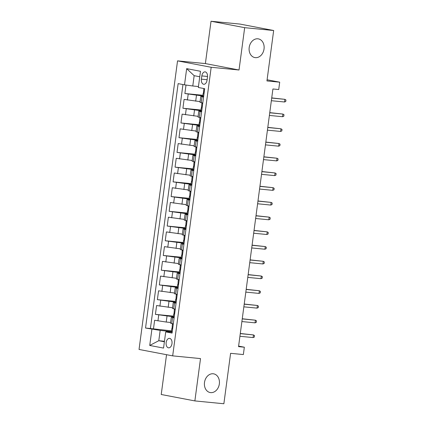 <?xml version="1.0" encoding="UTF-8"?>
<svg xmlns="http://www.w3.org/2000/svg" width="425" height="425" viewBox="0 0 425 425"><rect width="100%" height="100%" fill="white"/><g stroke="black" fill="none" stroke-linecap="round" stroke-linejoin="round"><path stroke-width="0.64" d="M213.18 373.772A9.515 7.448 -79.2 0 1 213.706 373.846A9.515 7.448 -79.2 0 1 219.295 384.253A9.515 7.448 -79.2 0 1 210.667 392.615A9.515 7.448 -79.2 0 1 210.136 392.541A9.515 7.448 -79.2 0 1 204.547 382.133A9.515 7.448 -79.2 0 1 213.18 373.772M257.874 38.808A9.515 7.448 -79.2 0 1 258.4 38.882A9.515 7.448 -79.2 0 1 263.989 49.295A9.515 7.448 -79.2 0 1 255.361 57.651A9.515 7.448 -79.2 0 1 254.83 57.577A9.515 7.448 -79.2 0 1 249.241 47.17A9.515 7.448 -79.2 0 1 257.874 38.808M171.976 343.655A4.76 2.954 -84.4 0 0 169.527 338.364A4.76 2.954 -84.4 0 0 166.159 342.545A4.76 2.954 -84.4 0 0 168.603 347.836A4.76 2.954 -84.4 0 0 171.976 343.655M166.542 354.694L161.229 394.496L194.868 400.918L223.869 403.75L230.6 353.324L243.36 354.567L244.338 347.204L238.611 346.109M177.544 60.86L139.039 349.446L172.678 355.868L211.183 67.283L177.544 60.86L205.381 63.58L239.02 70.003L244.673 27.673L211.028 21.25L205.381 63.58M211.028 21.25L240.029 24.082L273.668 30.504L266.942 80.936L279.703 82.179L267.097 79.772M244.673 27.673L273.668 30.504M186.012 85.048L184.88 93.516L202.916 95.28M200.074 101.612L184.094 99.407L182.915 108.237L200.951 110.001M198.108 116.338L182.128 114.128L180.949 122.963L198.985 124.727M196.143 131.065L180.163 128.855L178.989 137.689L197.025 139.448M194.183 145.786L178.202 143.576L177.023 152.41L195.059 154.174M192.217 160.512L176.237 158.302L175.058 167.137L193.093 168.895M190.251 175.233L174.271 173.023L173.092 181.857L191.128 183.621M188.286 189.959L172.306 187.749L171.126 196.584L189.162 198.342M186.32 204.68L170.34 202.47L169.166 211.305L187.202 213.068M184.36 219.406L168.38 217.196L167.2 226.031L185.236 227.789M182.394 234.127L166.414 231.917L165.235 240.752L183.271 242.516M180.428 248.853L164.448 246.643L163.269 255.478L181.305 257.237M178.463 263.574L162.483 261.364L161.303 270.199L179.339 271.963M176.497 278.301L160.517 276.091L159.343 284.925L177.379 286.684M174.537 293.022L158.557 290.812L157.377 299.646L175.413 301.41M172.571 307.748L156.591 305.538L155.412 314.373L173.448 316.131M174.101 317.937L171.296 317.31L174.165 317.459M176.067 303.216L173.257 302.584L176.131 302.738M178.032 288.49L175.222 287.863L178.096 288.012M179.993 273.769L177.188 273.137L180.057 273.291M181.958 259.043L179.153 258.416L182.022 258.565M183.924 244.322L181.119 243.69L183.988 243.844M185.89 229.596L183.079 228.969L185.953 229.117M187.855 214.875L185.045 214.242L187.919 214.397M189.816 200.148L187.011 199.522L189.879 199.67M191.781 185.428L188.976 184.795L191.845 184.949M193.747 170.701L190.942 170.074L193.811 170.223M195.712 155.98L192.902 155.348L195.776 155.502M197.678 141.254L194.868 140.627L197.742 140.776M199.638 126.533L196.833 125.901L199.702 126.055M201.604 111.807L198.799 111.18L201.668 111.329M279.703 82.179L278.72 89.542L272.919 88.974L238.542 346.641L244.338 347.204M201.827 75.916L201.392 79.156A4.611 2.863 -84.4 0 0 203.766 84.283A4.611 2.863 -84.4 0 0 207.028 80.235L207.464 76.994A4.611 2.863 -84.4 0 0 205.094 71.868A4.611 2.863 -84.4 0 0 201.827 75.916L207.512 76.473M172.199 332.185L166.717 331.649L165.713 331.893L172.077 333.104L204.691 88.692L198.326 87.481L200.488 71.283L186.665 68.643L184.503 84.841L178.139 83.624L145.531 328.036L160.172 330.4L158.796 340.707L164.395 341.774M165.713 331.893L163.551 348.086L149.733 345.451L151.895 329.253M173.368 316.774L155.412 314.373M170.606 322.469L166.223 322.044L167.009 316.152M176.194 302.26L157.377 299.646M178.16 287.539L159.343 284.925M179.26 272.6L161.303 270.199M181.225 257.879L163.269 255.478M183.191 243.153L165.235 240.752M185.151 228.432L167.2 226.031M187.983 213.918L169.166 211.305M189.943 199.197L171.126 196.584M191.909 184.471L173.092 181.857M193.014 169.538L175.058 167.137M195.84 155.024L177.023 152.41M197.806 140.303L178.989 137.689M198.905 125.364L180.949 122.963M201.732 110.856L182.915 108.237M203.57 97.086L200.765 96.454L203.633 96.608M203.697 96.13L184.88 93.516M182.952 84.543L150.402 328.514L171.482 330.857M166.223 322.044L154.626 320.259L153.446 329.093M202.783 102.972L199.978 102.345L200.765 96.454M198.799 111.18L198.013 117.066L200.818 117.698M196.833 125.901L196.047 131.793L198.852 132.419M194.868 140.627L194.082 146.513L196.892 147.146M192.902 155.348L192.121 161.24L194.926 161.867M190.942 170.074L190.156 175.961L192.961 176.593M188.976 184.795L188.19 190.687L190.995 191.314M187.011 199.522L186.224 205.408L189.029 206.04M185.045 214.242L184.259 220.134L187.069 220.761M183.079 228.969L182.298 234.855L185.103 235.487M181.119 243.69L180.333 249.581L183.138 250.208M179.153 258.416L178.367 264.302L181.172 264.934M177.188 273.137L176.402 279.028L179.207 279.655M175.222 287.863L174.436 293.749L177.246 294.382M173.257 302.584L172.476 308.476L175.281 309.103M171.296 317.31L170.51 323.197L173.315 323.829M199.755 76.75L194.156 75.682L192.78 85.988L184.503 84.841M198.448 86.541L192.78 85.988M239.02 70.003L211.183 67.283M194.868 400.918L200.515 358.588L172.678 355.868M164.464 341.259L158.796 340.707L149.733 345.451M172.263 331.707L160.172 330.4M150.402 328.514L145.531 328.036M194.156 75.682L186.665 68.643M204.669 88.841L203.841 88.533M203.49 93.213L203.814 88.549M284.543 101.995L285.765 101.485L285.961 100.013L284.899 99.344L284.543 101.995L271.352 100.709M271.708 98.058L284.899 99.344L271.729 97.904M202.704 103.562L201.848 103.27L202.746 103.264M201.524 107.934L201.848 103.27M282.577 116.721L283.804 116.206L284.001 114.734L282.933 114.07L282.577 116.721L269.392 115.43M269.742 112.779L282.933 114.07L269.763 112.63M200.738 118.288L199.883 117.996L200.781 117.991M199.766 125.577L198.905 125.359L199.277 122.559L199.543 122.66M199.766 122.538L199.277 122.559M199.564 122.66L199.883 117.996M280.617 131.442L281.839 130.932L282.035 129.46L280.967 128.791L280.617 131.442L267.426 130.156M267.777 127.505L280.967 128.791L267.798 127.351M198.778 133.009L197.923 132.717L198.815 132.712M197.8 137.264L197.312 137.286L197.577 137.381L197.923 132.717M278.651 146.168L279.873 145.653L280.07 144.181L279.002 143.517L278.651 146.168L265.46 144.877M265.816 142.226L279.002 143.517L265.832 142.077M196.812 147.735L195.957 147.443L196.849 147.438M195.84 151.985L195.346 152.007L195.612 152.107L195.957 147.443M276.686 160.889L277.908 160.379L278.104 158.907L277.042 158.238L276.686 160.889L263.495 159.603M263.851 156.952L277.042 158.238L263.872 156.798M194.847 162.456L193.991 162.164L194.889 162.159M193.874 169.75L193.008 169.527L193.38 166.733L193.651 166.828L193.991 162.164M193.874 166.712L193.38 166.733M274.72 175.615L275.942 175.1L276.138 173.628L275.076 172.964L274.72 175.615L261.529 174.324M261.885 171.673L275.076 172.964L261.906 171.525M192.881 177.183L192.026 176.89L192.923 176.885M191.909 181.433L191.42 181.454L191.686 181.555L192.026 176.89M272.754 190.336L273.982 189.826L274.178 188.355L273.11 187.685L272.754 190.336L259.569 189.051M259.919 186.4L273.11 187.685L259.941 186.246M190.915 191.903L190.06 191.617L190.958 191.606M189.943 196.159L189.454 196.18L189.72 196.276L190.06 191.617M270.794 205.062L272.016 204.547L272.212 203.076L271.145 202.412L270.794 205.062L257.603 203.772M257.954 201.121L271.145 202.412L257.975 200.972M188.955 206.63L188.1 206.337L188.992 206.332M187.776 211.002L188.1 206.337M268.828 219.783L270.05 219.273L270.247 217.802L269.179 217.133L268.828 219.783L255.637 218.498M255.993 215.847L269.179 217.133L256.009 215.693M186.989 221.351L186.134 221.064L187.027 221.058M186.017 228.645L185.151 228.422L185.523 225.627L185.789 225.723L186.134 221.064M186.017 225.606L185.523 225.627M266.863 234.51L268.085 233.994L268.281 232.523L267.219 231.859L266.863 234.51L253.672 233.219M254.028 230.568L267.219 231.859L254.049 230.419M185.024 236.077L184.168 235.785L185.066 235.779M184.052 243.366L183.186 243.148L183.558 240.348L183.828 240.449L184.168 235.785M184.052 240.327L183.558 240.348M264.897 249.231L266.119 248.721L266.316 247.249L265.253 246.58L264.897 249.231L251.706 247.945M252.062 245.294L265.253 246.58L252.083 245.14M183.058 250.798L182.203 250.511L183.101 250.506M182.086 258.092L181.22 257.869L181.597 255.074L181.863 255.17L182.203 250.511M182.086 255.053L181.597 255.074M262.932 263.957L264.159 263.442L264.355 261.97L263.288 261.306L262.932 263.957L249.746 262.666M250.097 260.015L263.288 261.306L250.118 259.866M181.098 265.524L180.237 265.232L181.135 265.227M180.12 272.813L179.26 272.595L179.632 269.795L179.897 269.896L180.237 265.232M180.12 269.774L179.632 269.795M260.971 278.678L262.193 278.168L262.39 276.696L261.322 276.027L260.971 278.678L247.78 277.392M248.131 274.741L261.322 276.027L248.152 274.592M179.132 280.245L178.277 279.958L179.169 279.953M178.155 284.5L177.666 284.522L177.932 284.617L178.277 279.958M259.006 293.404L260.227 292.889L260.424 291.417L259.356 290.753L259.006 293.404L245.815 292.113M246.171 289.462L259.356 290.753L246.187 289.313M177.167 294.971L176.311 294.679L177.204 294.674M176.194 299.221L175.7 299.243L175.966 299.343L176.311 294.679M257.04 308.125L258.262 307.615L258.458 306.143L257.396 305.474L257.04 308.125L243.849 306.839M244.205 304.188L257.396 305.474L244.226 304.04M175.201 309.692L174.346 309.405L175.243 309.4M174.229 316.986L173.363 316.763L173.735 313.969L174.006 314.064L174.346 309.405M174.229 313.947L173.735 313.969M255.074 322.851L256.296 322.341L256.493 320.864L255.43 320.2L255.074 322.851L241.883 321.56M242.239 318.909L255.43 320.2L242.261 318.761M173.235 324.418L172.38 324.126L173.278 324.121M172.263 328.668L171.774 328.69L172.04 328.791L172.38 324.126M253.109 337.572L254.336 337.062L254.532 335.591L253.465 334.921L253.109 337.572L239.923 336.287M240.274 333.636L253.465 334.921L240.295 333.487M168.188 307.317L168.969 301.426M170.149 292.591L170.935 286.705M172.114 277.87L172.901 271.979M174.08 263.144L174.866 257.258M176.046 248.423L176.832 242.532M178.006 233.697L178.792 227.811M179.972 218.976L180.758 213.084M181.937 204.25L182.723 198.363M183.903 189.529L184.689 183.637M185.868 174.803L186.655 168.916M187.829 160.082L188.615 154.19M189.794 145.355L190.581 139.469M191.76 130.634L192.546 124.743M193.726 115.908L194.512 110.022M195.691 101.187L196.477 95.296M187.414 100.04L188.201 94.148M157.946 320.891L158.732 315.005M159.912 306.17L160.692 300.278M161.872 291.444L162.658 285.558M163.837 276.723L164.624 270.831M165.803 261.997L166.589 256.11M167.769 247.276L168.555 241.384M169.734 232.549L170.515 226.663M171.695 217.828L172.481 211.937M173.66 203.102L174.447 197.216M175.626 188.381L176.412 182.49M177.592 173.655L178.378 167.769M179.557 158.934L180.338 153.042M181.518 144.208L182.304 138.322M183.483 129.487L184.269 123.595M185.449 114.761L186.235 108.874M201.232 102.68L202.018 96.788M199.267 117.401L200.053 111.515M197.301 132.127L198.087 126.236M195.341 146.848L196.127 140.962M193.375 161.574L194.161 155.683M191.409 176.295L192.196 170.409M189.444 191.022L190.23 185.13M187.478 205.742L188.264 199.856M185.518 220.469L186.304 214.577M183.552 235.19L184.338 229.303M181.587 249.916L182.373 244.024M179.621 264.637L180.407 258.751M177.655 279.363L178.442 273.472M175.695 294.084L176.481 288.198M173.729 308.81L174.516 302.919M171.764 323.531L172.55 317.645M207.097 79.714L201.392 79.156M203.671 96.093L204.643 88.804M201.705 110.819L202.677 103.53M199.739 125.54L200.712 118.251M197.774 140.266L198.746 132.977M195.808 154.987L196.78 147.703M193.848 169.713L194.82 162.424M191.882 184.434L192.854 177.151M189.917 199.16L190.889 191.872M187.951 213.881L188.923 206.598M185.985 228.607L186.958 221.319M184.025 243.328L184.997 236.045M182.059 258.055L183.032 250.766M180.094 272.776L181.066 265.492M178.128 287.502L179.1 280.213M176.163 302.223L177.135 294.939M174.202 316.949L175.174 309.66M172.237 331.675L173.209 324.387M203.203 93.112L202.831 95.912M201.243 107.838L200.866 110.633M197.312 137.286L196.94 140.08M195.346 152.007L194.974 154.806M191.42 181.454L191.043 184.253M189.454 196.18L189.083 198.974M187.489 210.901L187.117 213.701M177.666 284.522L177.294 287.316M175.7 299.243L175.328 302.042M171.774 328.69L171.397 331.489"/></g></svg>
